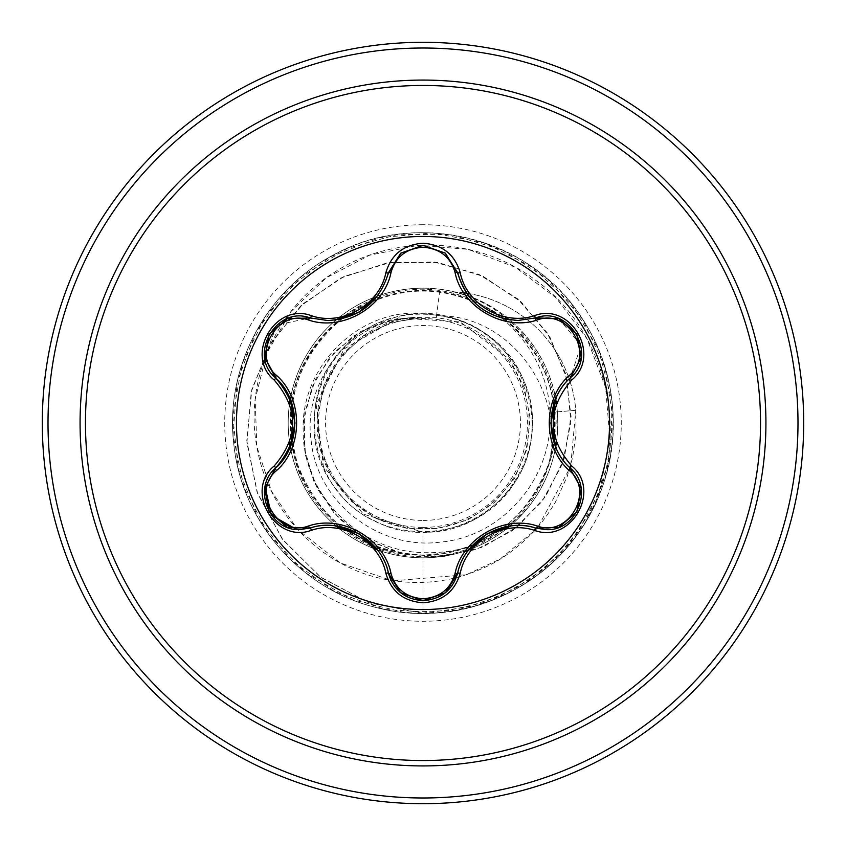 <?xml version="1.0" encoding="UTF-8"?>
<svg xmlns="http://www.w3.org/2000/svg" width="846" height="846" viewBox="0 0 846 846"><rect width="100%" height="100%" fill="white"/><g stroke="black" fill="none" stroke-linecap="round" stroke-linejoin="round"><path stroke-width="0.63" stroke-dasharray="4.23 3.17" d="M423 609.543A186.543 186.543 0 0 1 236.457 423A186.543 186.543 0 0 1 423 236.457A186.543 186.543 0 0 1 609.543 423A186.543 186.543 0 0 1 423 609.543M570.437 468.24C594.019 487.328 577.014 531.648 546.072 529.628L535.899 528.147M446.032 592.221L423.042 600.66M310.101 528.063L299.896 529.564M423 520.427A97.427 97.427 0 0 0 520.427 423A97.427 97.427 0 0 0 423 325.573A97.427 97.427 0 0 0 325.573 423A97.427 97.427 0 0 0 423 520.427M423 527.439A104.439 104.439 0 0 0 527.439 423A104.439 104.439 0 0 0 423 318.561A104.439 104.439 0 0 0 318.561 423A104.439 104.439 0 0 0 423 527.439M423 288.179A134.821 134.821 0 0 1 555.685 399.111A134.821 134.821 0 0 0 423 288.179A134.821 134.821 0 0 1 454.471 291.902L453.403 291.849C508.721 304.602 551.698 355.489 555.727 411.981C557.271 431.28 554.585 449.977 547.658 468.081C530.03 522.553 474.68 559.238 419.193 556.552C363.632 555.737 311.317 515.774 295.74 462.476C280.84 402.876 297.316 353.808 345.168 315.304C396.869 282.152 448.56 282.162 500.25 315.325C548.102 353.924 564.398 402.982 549.117 462.487C533.128 515.944 480.274 555.23 424.332 555.082C368.708 556.531 314.627 518.112 297.781 465.046C281.401 405.572 296.957 356.155 344.438 316.816C395.97 282.913 447.767 282.501 499.849 315.569C545.649 347.188 566.598 410.183 548.906 462.931C532.705 516.515 479.661 555.431 423.761 555.082C362.173 552.057 320.105 521.823 297.57 464.401C279.233 411.748 299.505 348.721 344.904 316.467C396.605 282.807 448.412 282.617 500.324 315.918C548.261 354.685 564.388 403.912 548.705 463.576C526.677 521.136 484.769 551.634 423 555.092C348.764 557.345 283.759 487.856 290.485 414.117C293.118 340.029 366.667 279.37 439.74 290.516C500.758 299.072 550.535 355.542 549.985 417.237C552.026 478.857 501.921 536.798 440.354 542.117C379.156 550.312 317.197 502.714 311.201 441.073C301.863 379.97 352.919 317.895 415.111 317.631C359.92 320.465 313.993 372.029 317.303 426.997C318.054 481.913 367.947 530.305 423 528.877C477.144 529.934 526.582 483.965 528.771 429.683C533.414 375.793 490.331 323.299 436.293 317.747L422.355 317.673L391.254 322.453L363.04 336.116L340.05 357.583L324.335 384.761L317.387 415.375L319.64 446.762L331.019 475.991L350.456 500.684L376.354 518.609L406.217 528.2L437.657 528.591L467.891 519.878L494.149 502.746L514.41 478.646L526.741 449.638L530.156 418.474L524.287 387.553L509.81 359.613L460.298 321.945L398.212 317.927L344.153 348.912L316.161 404.515L323.352 466.347L363.389 514.135L423 532.134C496.581 535.148 554.246 451.426 524.742 383.534C500.8 313.729 401.808 290.358 349.313 342.503C292.801 390.08 307.257 490.923 374.704 520.861C439.751 556.16 528.168 506.394 531.722 432.454C541.123 359.18 462.35 294.683 392.428 318.233C320.613 336.169 289.163 432.708 336.497 489.538C379.093 549.784 480.74 544.253 516.367 479.502C557.292 417.48 514.082 324.6 440.459 315.791L423 313.348C358.683 308.081 300.552 366.741 303.185 430.582C302.382 494.656 359.391 551.137 423 552.66C465.702 553.961 501.234 538.246 529.617 505.517A134.821 134.821 0 0 1 288.179 423A134.821 134.821 0 0 1 423 288.179A134.821 134.821 0 0 0 335.989 320.021M423 803.7A380.7 380.7 0 0 0 803.7 423A380.7 380.7 0 0 0 423 42.3A380.7 380.7 0 0 0 42.3 423A380.7 380.7 0 0 0 423 803.7A380.7 380.7 0 0 1 42.3 423A380.7 380.7 0 0 1 423 42.3M335.968 320.031A134.821 134.821 0 0 0 290.284 399.301M289.575 403.669A134.821 134.821 0 0 0 289.554 442.194M290.284 446.699A134.821 134.821 0 0 0 335.968 525.969M339.373 528.75A134.821 134.821 0 0 0 373.234 548.293M377.337 549.847A134.821 134.821 0 0 0 468.832 549.784A134.821 134.821 0 0 1 423 557.821M547.658 468.081C568.258 397.557 513.607 316.531 440.459 315.791M463.872 292.801A129.332 129.332 0 0 0 454.471 291.902C509.979 304.349 553.326 355.225 557.355 411.843C559.788 446.614 550.545 477.842 529.617 505.517M439.74 290.516L436.293 317.747M423 532.134L423 613.35L368.57 602.627L320.296 576.919L282.12 538.839L257.036 491.981L246.799 440.629L251.865 389.287L271.333 342.355L303.122 303.714L344.121 276.409L390.545 262.44L438.26 262.567L483.119 276.346L521.39 302.138L550.006 337.343L566.852 378.638L570.881 422.27L562.188 464.433L541.979 501.551L512.39 530.643L476.309 549.488L437.054 556.88L398.128 552.597L362.849 537.464L334.107 513.215L314.099 482.283L304.179 447.619L304.793 412.34L315.421 379.516L334.72 351.851L360.639 331.505L390.651 319.883L422.355 317.673M423 555.092L423 613.35L369.004 602.786L321.025 577.458L282.924 539.907L257.639 493.641L246.916 442.796L251.251 391.783L269.842 344.893L300.679 305.966L340.811 278.017L386.569 263.064L433.935 261.974L478.868 274.39L517.657 298.839L547.246 332.859L565.435 373.266L571.092 416.454L564.166 458.691L545.67 496.433L517.593 526.667L482.632 547.129L444.002 556.435L405.086 554.225L369.194 541.133L339.214 518.683L317.462 489.136L305.438 455.296L303.756 420.176L312.111 386.812L329.369 357.943L353.67 335.82L382.656 322.009L413.641 317.292L421.964 317.588M415.111 317.631L413.641 317.292M472.977 548.219A134.821 134.821 0 0 0 506.342 528.972A134.821 134.821 0 0 1 472.977 548.219M509.884 526.085A134.821 134.821 0 0 0 555.685 446.889A134.821 134.821 0 0 1 509.884 526.085M556.393 442.553A134.821 134.821 0 0 0 556.393 403.447A134.821 134.821 0 0 1 556.393 442.553M570.775 465.078L575.798 410.31L576.031 433.438L572.689 457.274L567.19 476.488L555.367 502.207C547.288 515.711 539.23 526.402 531.172 534.26C515.066 549.932 499.542 560.993 484.621 567.433C455.201 581.139 424.11 585.474 391.349 580.43C327.201 570.902 270.678 517.847 257.723 451.214C243.056 385.11 273.649 310.271 333.662 272.803C392.523 233.866 476.7 235.748 535.455 280.089C603.209 327.952 630.556 426.754 593.955 505.506C558.677 584.956 463.037 629.625 379.135 608.232C304.052 591.481 243.722 524.964 234.384 448.613C223.027 372.526 263.434 292.335 331.336 256.179C415.344 207.439 532.917 237.409 583.349 320.423C625.649 384.666 622.73 474.426 576.338 535.782C531.584 598.344 446.762 627.869 372.832 606.624C298.374 587.325 240.349 518.788 233.612 442.162C224.867 365.736 267.992 286.963 337.078 253.144C405.255 217.528 494.265 229.467 550.64 281.792C608.38 332.615 629.223 419.976 600.639 491.389C573.948 563.531 499.912 614.365 423 613.35L475.78 605.884L524.425 584.078L565.117 549.636L594.653 505.263L610.738 454.429L612.092 401.141L598.608 349.567L571.357 303.746L532.472 267.283L485.001 243.035L432.666 232.893L379.568 237.673L329.887 256.983L287.503 289.311L255.746 332.129L237.102 382.075L233.041 435.225L243.881 487.423L268.774 534.566L305.755 572.953L351.936 599.581L403.69 612.367L456.956 610.294L507.568 593.532L551.539 563.394L585.421 522.246L606.582 473.316L613.329 420.43L605.154 367.756L582.693 319.407L547.711 279.191L502.936 250.247L451.901 234.86L398.593 234.226L347.209 248.396L301.758 276.261L265.824 315.632L242.22 363.431L232.787 415.894L238.276 468.917L258.252 518.344L291.151 560.295L334.392 591.47L384.581 609.437L437.784 612.779L489.834 601.231L536.639 575.714L574.519 538.215L599.592 491.315L609.966 439.518L605.588 387.341L587.061 338.865L556.097 297.813L515.32 267.23L468.081 249.348L418.21 245.308L369.628 255.185L326.101 277.943L290.939 311.571L266.733 353.226L255.154 399.534L256.867 446.762L271.481 491.219L297.602 529.49L340.282 562.928L390.937 580.356M393.676 580.79L466.389 574.677L499.997 559.143L534.788 530.442M538.405 526.328L569.993 467.817M466.675 293.202A129.332 129.332 0 0 1 569.21 378.945M570.098 381.599A129.332 129.332 0 0 1 575.798 410.31L555.727 411.981M453.403 291.849A129.332 129.332 0 0 1 575.798 410.31L557.355 411.843M400.676 592.739L388.462 573.313M558.878 318.762L580.98 345.38L570.437 377.76M422.873 245.34L445.239 253.134L457.612 272.655M264.787 357.446L276.79 324.991L310.101 317.937M423 797.99A374.99 374.99 0 0 0 797.99 423A374.99 374.99 0 0 0 423 48.011A374.99 374.99 0 0 0 48.011 423A374.99 374.99 0 0 0 423 797.99M423 224.729A198.271 198.271 0 0 0 224.729 423A198.271 198.271 0 0 0 423 621.271A198.271 198.271 0 0 0 621.271 423A198.271 198.271 0 0 0 423 224.729"/><path stroke-width="1.27" d="M423 609.543A186.543 186.543 0 0 1 236.457 423A186.543 186.543 0 0 1 423 236.457A186.543 186.543 0 0 1 609.543 423A186.543 186.543 0 0 1 423 609.543M534.545 530.368C503.624 519.93 466.484 541.324 460.213 573.292C454.799 591.555 442.395 601.379 423 602.775C403.616 601.347 391.243 591.502 385.861 573.25C379.685 541.271 342.196 519.645 311.444 530.283C275.151 544.094 244.177 490.416 274.241 465.924C298.765 437.234 298.765 408.618 274.241 380.076C244.156 355.521 275.225 301.885 311.444 315.717C342.228 326.355 379.706 304.697 385.861 272.75C391.243 254.498 403.627 244.653 423 243.225C442.405 244.621 454.799 254.445 460.213 272.708C466.632 304.708 503.73 326.186 534.545 315.632C570.86 301.863 601.77 355.584 571.695 380.034C547.098 408.692 547.098 437.34 571.695 465.966C601.792 490.49 570.786 544.158 534.545 530.368A2.855 0.666 -73.4 0 1 535.899 528.147C504.205 516.906 463.798 540.15 457.612 573.345L446.032 592.221M308.547 320.021A2.855 0.888 106.7 0 1 310.101 317.937L327.952 320.549L310.101 317.937C276.526 305.163 247.656 355.013 275.489 377.802A2.855 0.888 133.4 0 1 276.526 375.423C303.333 398.709 303.249 447.418 276.526 470.577C250.871 491.378 277.805 537.855 308.547 525.979C342.165 514.357 384.38 538.828 391.042 573.609C395.6 589.08 406.249 597.466 423 598.778C439.772 597.509 450.453 589.123 455.032 573.641C461.8 538.775 504.026 514.495 537.443 526.064C568.279 537.876 595.066 491.315 569.411 470.619C542.54 447.333 542.624 398.529 569.411 375.381C595.087 354.611 568.205 308.092 537.443 319.936C503.867 331.516 461.726 307.087 455.032 272.359C450.453 256.877 439.772 248.491 423 247.222C406.249 248.523 395.6 256.92 391.042 272.391C384.306 307.31 342.006 331.643 308.547 320.021C277.721 308.166 250.881 354.696 276.526 375.423M455.032 272.359A2.855 0.888 166.6 0 1 457.612 272.655C466.41 302.128 486.577 318.064 518.101 320.454C486.82 318.318 466.654 302.382 457.612 272.655L445.239 253.123L423.042 245.34L400.835 253.134L388.462 272.687L400.697 253.24L422.873 245.34M274.241 465.924A2.855 0.666 46.6 0 1 275.489 468.198C301.07 446.371 301.155 399.756 275.489 377.802C301.187 407.867 301.187 437.995 275.489 468.198C251.939 487.55 268.975 531.478 299.896 529.564L310.101 528.063C342.493 517.033 381.8 539.706 388.462 573.313C393.475 590.222 405.001 599.338 423.042 600.66C441.052 599.349 452.578 590.244 457.612 573.345C464.369 539.748 503.328 517.318 535.899 528.147L546.072 529.628C576.972 531.563 594.051 487.613 570.437 468.24C544.687 445.705 544.676 400.327 570.437 377.76C544.803 399.587 544.718 446.286 570.437 468.24A2.855 0.666 -46.7 0 1 571.695 465.966M423 85.457A337.543 337.543 0 0 1 760.543 423A337.543 337.543 0 0 1 423 760.543A337.543 337.543 0 0 1 85.457 423A337.543 337.543 0 0 1 423 85.457M423 42.3A380.7 380.7 0 0 1 803.7 423A380.7 380.7 0 0 1 423 803.7A380.7 380.7 0 0 1 42.3 423A380.7 380.7 0 0 1 423 42.3A380.7 380.7 0 0 0 42.3 423A380.7 380.7 0 0 0 423 803.7M290.284 399.301A134.821 134.821 0 0 0 289.575 403.669M289.554 442.194A134.821 134.821 0 0 0 290.284 446.699M335.968 525.969A134.821 134.821 0 0 0 339.373 528.75M373.234 548.293A134.821 134.821 0 0 0 377.337 549.847M468.832 549.784A134.821 134.821 0 0 0 472.977 548.219A134.821 134.821 0 0 1 468.832 549.784M506.342 528.972A134.821 134.821 0 0 0 509.884 526.085A134.821 134.821 0 0 1 506.342 528.972M555.685 446.889A134.821 134.821 0 0 0 556.393 442.553A134.821 134.821 0 0 1 555.685 446.889M556.393 403.447A134.821 134.821 0 0 0 555.685 399.111A134.821 134.821 0 0 1 556.393 403.447M390.937 580.356L393.676 580.79M534.788 530.442L538.405 526.328M569.993 467.817L570.775 465.078M463.872 292.801A129.332 129.332 0 0 1 466.675 293.202M569.21 378.945A129.332 129.332 0 0 1 570.098 381.599M296.565 529.406L271.376 515.182L265.115 486.736M264.84 488.248L275.489 468.198A2.855 0.888 -133.4 0 0 276.526 470.577M385.861 573.25A2.855 0.666 -13.3 0 1 388.462 573.313C382.371 540.192 341.974 516.769 310.101 528.063A2.855 0.888 73.3 0 1 308.547 525.979M400.465 592.57L388.462 573.313A2.855 0.888 166.7 0 0 391.042 573.609M423.042 600.66L400.676 592.739M460.213 573.292A2.855 0.666 -166.6 0 0 457.612 573.345A2.855 0.888 13.4 0 1 455.032 573.641M558.582 527.354L535.899 528.147A2.855 0.888 106.6 0 0 537.443 526.064M569.411 470.619A2.855 0.888 133.3 0 0 570.447 468.25M569.411 375.381A2.855 0.888 -133.3 0 1 570.447 377.75M537.443 319.936A2.855 0.888 73.4 0 0 535.899 317.853L558.878 318.762M518.101 320.454L535.899 317.853L518.101 320.454M391.042 272.391A2.855 0.888 13.3 0 0 388.462 272.687C379.484 302.413 359.317 318.371 327.952 320.549C359.413 318.223 379.59 302.276 388.462 272.687A2.855 0.666 -166.7 0 1 385.861 272.75M274.241 380.076A2.855 0.666 -46.6 0 0 275.489 377.802L264.787 357.446M581.117 357.731L570.437 377.76C598.281 355.066 569.548 305.142 535.899 317.853A2.855 0.666 -106.6 0 1 534.545 315.632M311.444 530.283A2.855 0.666 -106.7 0 0 310.101 528.063L287.28 527.248M569.326 378.828L570.437 377.76A2.855 0.666 46.7 0 0 571.695 380.034M511.174 320.074C482.96 315.082 465.11 299.273 457.612 272.655A2.855 0.666 -13.4 0 0 460.213 272.708M287.407 318.699L310.101 317.937A2.855 0.666 -73.3 0 0 311.444 315.717M423 765.926A342.926 342.926 0 0 1 80.074 423A342.926 342.926 0 0 1 423 80.074A342.926 342.926 0 0 1 765.926 423A342.926 342.926 0 0 1 423 765.926M423 48.011A374.99 374.99 0 0 1 797.99 423A374.99 374.99 0 0 1 423 797.99A374.99 374.99 0 0 1 48.011 423A374.99 374.99 0 0 1 423 48.011M359.095 533.805L378.056 550.809M334.847 525.831L358.778 533.625M487.063 533.847L511.238 525.926M468.05 550.831L486.862 533.963M550.915 422.937L556.16 398.011M556.129 447.925L550.915 423.307M378.025 295.243L358.99 312.248L334.783 320.179M294.979 423.063L289.744 447.957M289.776 398.106L294.968 422.82M286.953 527.121L269.123 511.798L264.766 488.702M388.462 573.313L388.081 571.811M310.101 528.063L311.561 527.65M445.197 592.909L423 600.66L400.835 592.866M457.982 571.864L445.482 592.676M535.899 528.147L534.418 527.724M581.191 488.766L576.835 511.862L559.026 527.185M569.347 467.182L581.139 488.406M559.047 318.826L576.856 334.17L581.191 357.266M534.429 318.276L558.709 318.699M445.578 253.409L457.982 274.146M400.856 253.113L423.042 245.34L445.218 253.113M388.092 274.167L400.57 253.345M310.101 317.937L311.582 318.36M264.756 357.266L269.144 334.17L286.974 318.868M276.589 378.86L264.819 357.625M275.489 468.198L276.6 467.129"/></g></svg>
